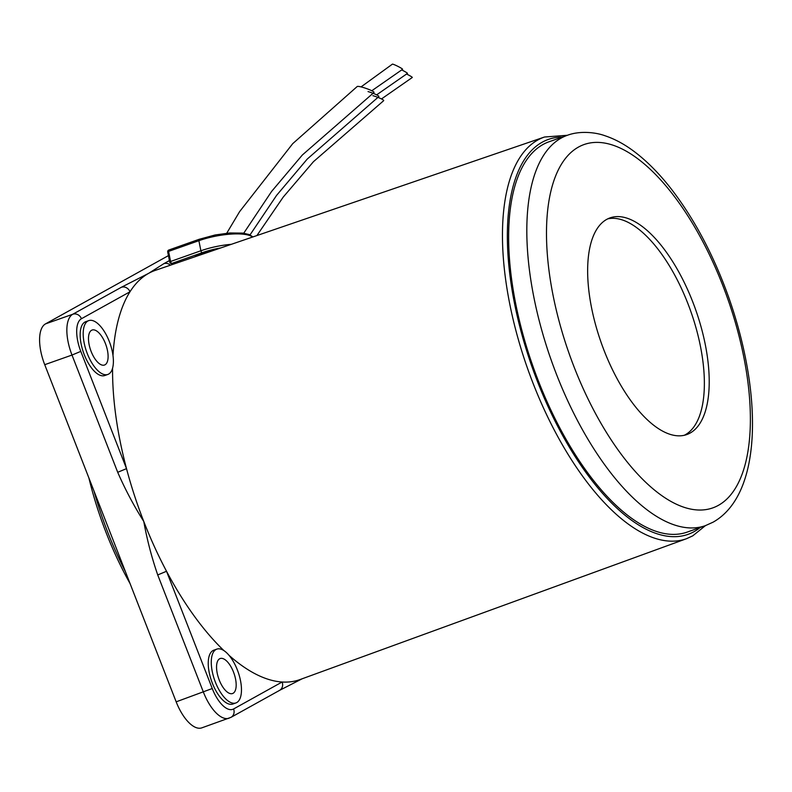 <?xml version="1.0" encoding="UTF-8"?>
<svg xmlns="http://www.w3.org/2000/svg" width="792" height="792" viewBox="0 0 792 792"><rect width="100%" height="100%" fill="white"/><g stroke="black" fill="none" stroke-linecap="round" stroke-linejoin="round"><path stroke-width="1.19" d="M381.487 98.941L412.286 77.487A5.712 0.505 -153.4 0 0 412.078 77.151A5.712 0.505 -153.4 0 0 406.484 73.993M372.883 95.664A8.92 1.198 19.1 0 1 383.645 100.703L313.474 161.667L283.209 197.109L256.905 235.551M376.655 94.852L407.454 73.399A5.712 0.505 -153.4 0 0 407.237 73.072A5.712 0.505 -153.4 0 0 401.613 69.894M368.052 91.585A8.92 1.198 19.1 0 1 378.814 96.624L307.266 159.034L276.557 195.416L250.025 234.897M371.795 90.753L402.593 69.3A5.712 0.505 -153.4 0 0 402.376 68.973A5.712 0.505 -153.4 0 0 396.97 65.894A5.712 0.505 -153.4 0 0 392.416 64.142L361.053 86.902M226.73 233.224L239.61 211.642L292.723 143.659L357.232 86.496A8.92 1.198 19.1 0 1 363.182 87.476A8.92 1.198 19.1 0 1 373.943 92.516L302.326 155.014L271.597 191.446L243.728 233.224M130.036 583.516A188.922 82.229 -109.5 0 1 88.892 477.982M93.971 490.99A192.496 83.784 70.5 0 0 125.354 571.507M215.998 249.569A33.195 9.385 168.7 0 0 203.336 253.123A33.195 9.385 168.7 0 0 194.555 256.915M112.989 355.558A217.018 94.456 -109.5 0 1 129.977 291.783A217.018 94.456 -109.5 0 1 148.629 273.349L163.815 263.687A7.138 6.405 61 0 1 170.409 265.191M223.888 650.578A217.018 94.456 -109.5 0 1 166.528 571.27A217.018 94.456 -109.5 0 1 143.778 521.482A217.018 94.456 -109.5 0 1 126.512 468.636A217.018 94.456 -109.5 0 1 112.573 368.171M567.409 135.284L544.5 137.016A213.028 92.714 -109.5 0 0 537.917 139.946A213.028 92.714 -109.5 0 0 530.531 376.655A213.028 92.714 -109.5 0 0 686.506 538.708L300 679.566A217.018 94.456 -109.5 0 1 282.12 682.011A217.018 94.456 -109.5 0 1 229.056 655.35M687.139 532.115A207.019 90.1 -109.5 0 1 535.768 374.091A207.019 90.1 -109.5 0 1 543.094 144.461A207.019 90.1 -109.5 0 1 549.133 141.738L567.31 135.313A207.019 90.1 -109.5 0 0 561.281 138.036A207.019 90.1 -109.5 0 0 553.945 367.666A207.019 90.1 -109.5 0 0 705.316 525.68L687.139 532.115M607.751 218.859A114.929 50.025 -109.5 0 1 690.327 310.068A114.929 50.025 -109.5 0 1 685.238 434.778A114.929 50.025 -109.5 0 1 684.268 435.293M606.771 219.364A114.929 50.025 -109.5 0 1 610.127 217.85A114.929 50.025 -109.5 0 1 694.158 305.583A114.929 50.025 -109.5 0 1 690.089 433.066A114.929 50.025 -109.5 0 1 686.743 434.58A114.929 50.025 -109.5 0 1 602.702 346.846A114.929 50.025 -109.5 0 1 606.771 219.364M87.942 320.988A28.552 12.425 70.5 0 0 86.932 352.668A28.552 12.425 70.5 0 0 107.811 374.458A28.552 12.425 70.5 0 0 108.643 374.081A28.552 12.425 70.5 0 0 109.652 342.411A28.552 12.425 70.5 0 0 88.773 320.612A28.552 12.425 70.5 0 0 87.942 320.988M88.773 320.612L85.744 321.691A28.552 12.425 70.5 0 0 84.912 322.067A28.552 12.425 70.5 0 0 83.903 353.737A28.552 12.425 70.5 0 0 104.782 375.527L107.811 374.458M216.018 649.489A28.552 12.425 70.5 0 0 215.008 681.16A28.552 12.425 70.5 0 0 235.887 702.949A28.552 12.425 70.5 0 0 236.719 702.583A28.552 12.425 70.5 0 0 237.729 670.903A28.552 12.425 70.5 0 0 216.85 649.113A28.552 12.425 70.5 0 0 216.018 649.489M216.85 649.113L213.82 650.183A28.552 12.425 70.5 0 0 212.989 650.559A28.552 12.425 70.5 0 0 211.979 682.229A28.552 12.425 70.5 0 0 232.858 704.029L235.887 702.949M233.095 693.287A18.562 8.078 70.5 0 0 233.749 672.705A18.562 8.078 70.5 0 0 220.186 658.528A18.562 8.078 70.5 0 0 219.641 658.776A18.562 8.078 70.5 0 0 218.978 679.368A18.562 8.078 70.5 0 0 232.551 693.535A18.562 8.078 70.5 0 0 233.095 693.287M105.019 364.795A18.562 8.078 70.5 0 0 105.673 344.203A18.562 8.078 70.5 0 0 92.11 330.036A18.562 8.078 70.5 0 0 91.565 330.284A18.562 8.078 70.5 0 0 90.912 350.866A18.562 8.078 70.5 0 0 104.475 365.033A18.562 8.078 70.5 0 0 105.019 364.795M229.066 718.215A35.689 15.533 -109.5 0 1 203.435 692.188L157.727 574.942L166.528 571.27L212.246 688.525A28.552 12.425 70.5 0 0 233.581 708.969A7.138 6.405 -119 0 1 230.987 717.344L201.802 727.858A35.689 15.533 -109.5 0 1 176.17 701.831L44.728 364.686A35.689 15.533 -109.5 0 1 45.52 323.878L168.429 255.618M157.727 574.942C151.678 557.4 147.025 539.58 143.778 521.482C133.838 505.742 125.146 489.347 117.711 472.299L126.512 468.636L80.804 351.381A28.552 12.425 70.5 0 1 81.437 318.731L129.977 291.783A7.138 6.405 -119 0 0 121.325 287.288L148.629 273.349A217.018 94.456 -109.5 0 1 155.331 270.359L544.5 137.016M279.507 690.406A7.138 6.405 -119 0 0 279.526 690.396A7.138 6.405 -119 0 0 282.12 682.011L233.581 708.969M252.608 237.026A37.481 10.593 168.7 0 0 198.881 240.689L168.577 251.401L170.587 261.479L200.891 250.767L198.881 240.689A1.782 0.772 -109.5 0 1 199.168 239.293A1.782 0.772 -109.5 0 1 199.426 239.293M220.859 247.906A35.689 10.088 168.7 0 0 202.108 252.727A1.782 0.772 -109.5 0 1 200.891 250.767A37.481 10.593 -11.3 0 1 231.353 244.312M202.108 252.727L171.805 263.439L173.735 264.053M171.805 263.439A1.782 0.772 -109.5 0 1 170.587 261.479A1.782 0.505 -11.3 0 0 169.726 262.103A1.782 1.782 0 0 0 170.923 263.459A1.782 1.525 -72.2 0 0 171.805 263.439M167.953 252.222A1.782 0.505 -11.3 0 1 167.716 252.034L169.726 262.103A1.782 0.505 -11.3 0 0 169.953 262.291A1.782 1.525 -72.2 0 0 170.923 263.459L173.28 264.211M167.716 252.034A1.782 0.505 -11.3 0 1 168.577 251.401A1.782 0.772 70.5 0 1 168.864 250.005A1.782 1.782 0 0 0 167.716 252.034M169.132 250.005A1.782 0.772 70.5 0 0 168.864 250.005L199.168 239.293L215.097 234.976L229.72 232.967L242.817 233.105L249.232 234.561L252.935 236.917M700.207 527.492A209.464 91.159 -109.5 0 1 694.059 531.65A209.464 91.159 -109.5 0 1 537.53 381.695A209.464 91.159 -109.5 0 1 542.213 142.204A209.464 91.159 -109.5 0 1 562.211 137.115M718.294 505.405A192.743 83.893 -109.5 0 1 574.259 367.409A192.743 83.893 -109.5 0 1 578.566 147.025A192.743 83.893 -109.5 0 1 722.611 285.021A192.743 83.893 -109.5 0 1 718.294 505.405M117.711 472.299L71.993 355.054L44.728 364.686M80.804 351.381L71.993 355.054A35.689 15.533 -109.5 0 1 72.795 314.236L45.52 323.878M212.246 688.525L176.17 701.831M81.437 318.731A7.138 6.405 61 0 0 72.795 314.236L121.325 287.288M163.815 263.687L169.419 260.578M686.506 538.708L692.762 535.847L705.405 525.65M705.316 525.68L713.107 522.166C762.567 494.307 762.726 393.891 728.719 297.366C713.919 256.024 695.148 220.384 672.388 190.436C660.063 174.369 647.302 161.38 634.125 151.48C624.393 144.164 614.552 138.877 604.613 135.62C596.148 132.511 580.15 130.442 567.31 135.313M302.168 678.774L279.665 690.307M230.987 717.344L279.526 690.396"/></g></svg>
